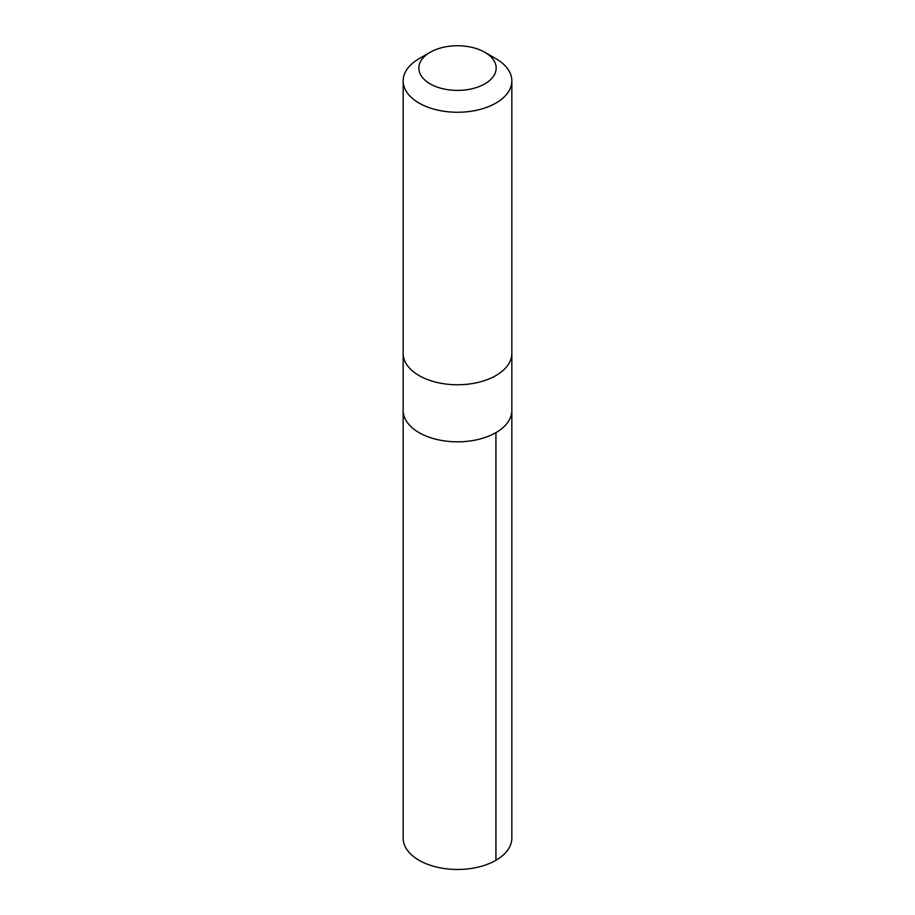 <?xml version="1.0" encoding="UTF-8"?>
<svg xmlns="http://www.w3.org/2000/svg" width="915" height="915" viewBox="0 0 915 915"><rect width="100%" height="100%" fill="white"/><g stroke="black" fill="none" stroke-linecap="round" stroke-linejoin="round"><path stroke-width="1.37" d="M511.851 353.911L511.851 410.446A54.351 31.373 180 0 1 457.5 441.819A54.351 31.373 180 0 1 403.149 410.446L403.149 838.094A54.351 31.385 0 0 0 464.088 869.25A54.351 31.385 0 0 0 511.851 838.094L511.851 410.446A54.351 31.373 180 0 1 457.5 441.819A54.351 31.373 180 0 1 403.149 410.446L403.149 353.911M430.164 52.292L419.07 58.697A54.351 31.385 0 0 0 403.149 80.886L403.149 353.384A54.351 31.385 0 0 0 464.088 384.529A54.351 31.385 0 0 0 511.851 353.384L511.851 80.886A54.351 31.385 0 0 0 495.93 58.697L484.836 52.292A38.659 22.326 0 0 0 430.164 52.292A38.659 22.326 0 0 0 422.741 77.855A38.659 22.326 0 0 0 462.189 90.23A38.659 22.326 0 0 0 494.054 75.35A38.659 22.326 0 0 0 484.836 52.292M403.149 80.886A54.351 31.385 0 0 0 464.088 112.03A54.351 31.385 0 0 0 511.851 80.886M495.93 432.623L495.93 860.294"/></g></svg>
